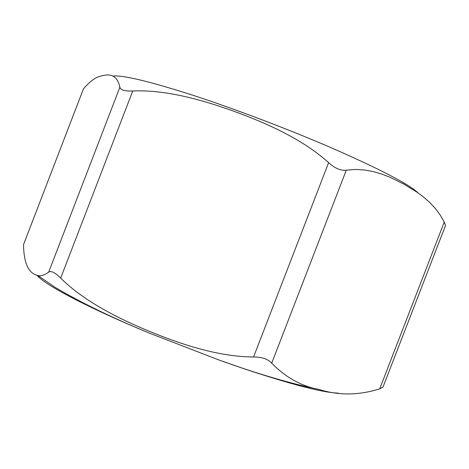 <?xml version="1.0" encoding="UTF-8"?>
<svg xmlns="http://www.w3.org/2000/svg" width="469" height="469" viewBox="0 0 469 469"><rect width="100%" height="100%" fill="white"/><g stroke="black" fill="none" stroke-linecap="round" stroke-linejoin="round"><path stroke-width="0.7" d="M253.565 356.968C262.024 357.02 268.08 359.096 271.715 363.188C285.773 377.504 301.555 386.263 319.061 389.463C338.712 395.625 358.926 395.42 379.697 388.86L382.974 387.13L445.538 225.472L444.243 222.072L440.162 214.925L435.308 208.441L429.809 202.567L423.8 197.25L417.422 192.454L404.155 184.253L389.768 177.153L381.807 174.087L373.406 171.631L364.636 170.001L355.566 169.432L346.292 170.171C340.799 170.822 334.907 168.318 328.617 162.661C302.646 139.094 265.97 122.925 234.471 111.481C202.919 100.044 165.75 89.503 132.745 90.98C124.901 91.332 120.609 90.095 119.865 87.263C116.593 71.992 106.574 74.149 98.068 76.963C93.689 78.628 88.811 82.603 83.447 88.881L23.538 244.584C23.79 263.156 28.533 273.468 37.76 275.514C40.721 276.37 44.373 275.221 48.712 272.079C51.139 270.572 55.131 272.583 60.683 278.117C84.115 301.426 118.657 318.644 149.652 331.425C180.606 344.158 218.56 356.891 253.565 356.968L328.617 162.661M338.09 393.092C322.989 392.659 291.759 384.586 244.419 368.88L219.41 360.169L149.804 333.307C88.365 307.969 44.496 284.73 37.074 275.344M112.871 76.084C122.163 74.858 148.186 81.031 190.947 94.615C232.788 108.169 286.278 128.389 330.024 147.237C379.45 168.846 408.874 184.124 418.295 193.076M271.715 363.188L346.292 170.171M60.683 278.117L132.745 90.98M119.865 87.263L48.712 272.079M23.538 244.584L83.447 88.881M444.243 222.072L379.697 388.86M318.838 389.411C290.839 383.66 257.698 373.916 219.41 360.169M37.895 275.543L54.902 287.204C79.806 302.071 111.44 317.443 149.804 333.307"/></g></svg>
